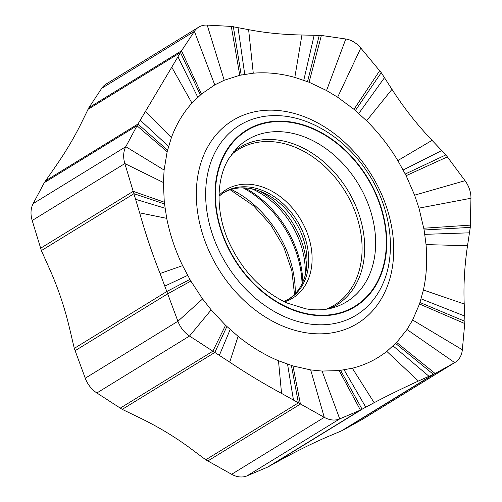 <?xml version="1.0" encoding="UTF-8"?>
<svg xmlns="http://www.w3.org/2000/svg" width="502" height="502" viewBox="0 0 502 502"><rect width="100%" height="100%" fill="white"/><g stroke="black" fill="none" stroke-linecap="round" stroke-linejoin="round"><path stroke-width="0.75" d="M424.134 229.985L418.982 208.129L414.614 195.159L406.137 175.681L397.822 160.577C388.956 145.931 378.546 132.666 366.598 120.794L353.992 109.336L337.639 97.212L326.557 90.523L309.094 82.234L294.818 77.402C280.631 73.455 266.782 72.05 253.265 73.192L239.768 75.287L224.212 80.264L214.756 84.888L201.459 94.043L191.971 103.111C183.155 112.837 176.29 124.352 171.377 137.655L167.153 151.723L164.104 170.046L163.395 182.508L164.279 202.206L166.72 218.351C169.914 234.428 175.204 250.184 182.596 265.633L190.829 281.082L202.588 298.96L211.16 309.866L225.561 325.277L238.092 336.34C250.887 346.662 264.353 354.801 278.484 360.756L292.967 365.952L310.675 369.918L322.077 371.06L339.145 370.583L352.329 368.23C365.098 365.023 376.594 359.413 386.822 351.4L396.655 342.427L406.984 329.5L412.625 320.012L419.509 304.005L423.418 290.012C426.543 275.692 427.415 260.557 426.041 244.599L424.134 229.985L470.274 227.4L470.951 198.259A23.763 17.909 58.4 0 0 465.04 180.695L445.87 154.892L432.059 140.353C416.955 124.477 403.589 107.478 391.974 89.343L381.244 72.652L360.8 48.054A23.763 17.909 58.4 0 0 345.79 38.993L321.368 35.447L301.922 35.002C282.821 34.638 265.056 32.856 248.622 29.662L231.296 26.418L207.2 25.1A23.763 17.909 58.4 0 0 198.729 27.139A23.763 17.909 58.4 0 0 194.393 31.369L181.523 50.784L137.95 124.025L125.801 146.684A23.763 17.909 58.4 0 0 124.847 163.564L139.663 212.854C145.567 233.882 152.37 254.1 160.075 273.502L177.915 321.255A23.763 17.909 58.4 0 0 189.524 336.026L229.728 362.13C245.804 372.936 263.079 383.365 281.553 393.405L324.286 417.35A23.763 17.909 58.4 0 0 339.722 418.9L360.417 410.09L374.159 402.692C387.262 395.777 402.002 388.561 418.379 381.043L435.14 373.513L454.699 362.613A23.763 17.909 58.4 0 0 455.201 362.318A23.763 17.909 58.4 0 0 462.342 349.768L464.934 321.336L464.212 303.992C463.434 285.199 464.538 265.778 467.519 245.723L470.274 227.4M222.719 193.226A62.373 47.006 -121.6 0 1 280.549 203.981A62.373 47.006 58.4 0 1 288.035 299.512M455.201 362.318L362.538 419.27A23.763 17.909 -121.6 0 1 362.042 419.559L342.483 430.459L328.038 436.564C314.359 442.413 299.619 449.629 283.818 458.213L267.761 467.036L247.066 475.846A23.763 17.909 -121.6 0 1 231.629 474.296L205.776 459.788L191.212 448.926C175.424 437.142 158.149 426.719 139.387 417.651L122.218 409.368L96.867 392.972A23.763 17.909 -121.6 0 1 85.252 378.201L74.29 348.375L69.734 329.023C64.764 307.839 57.962 287.621 49.321 268.375L41.384 250.605L32.184 220.51A23.763 17.909 -121.6 0 1 33.145 203.63L44.289 182.678L55.076 167.141C65.712 151.874 74.503 137.09 81.456 122.795L88.86 107.729L101.73 88.314A23.763 17.909 -121.6 0 1 106.066 84.085L198.729 27.139M381.156 299.11A119.137 89.776 58.4 0 0 343.224 140.968A119.137 89.776 58.4 0 0 208.895 144.896A119.137 89.776 58.4 0 0 246.833 303.039A119.137 89.776 58.4 0 0 381.156 299.11M378.502 292.315A111.419 83.96 58.4 0 0 382.618 284.345C397.308 252.406 390.807 206.485 366.88 171.32C345.552 138.96 310.989 116.991 278.968 115.692A111.419 83.96 58.4 0 0 217.404 148.096A111.419 83.96 -121.6 0 0 252.882 295.985A111.419 83.96 -121.6 0 0 378.502 292.315M375.803 285.487A103.638 78.099 -121.6 0 1 258.95 288.895A103.638 78.099 -121.6 0 1 225.95 151.328A103.638 78.099 58.4 0 1 342.803 147.914A103.638 78.099 58.4 0 1 375.803 285.487M375.452 285.174A103.155 77.735 58.4 0 0 342.602 148.247A103.155 77.735 58.4 0 0 226.302 151.642A103.155 77.735 58.4 0 0 259.145 288.568A103.155 77.735 58.4 0 0 375.452 285.174M365.625 282.306A94.997 71.585 58.4 0 0 341.843 162.466A94.997 71.585 58.4 0 0 236.963 148.04L228.749 158.72C216.161 179.12 215.49 212.17 228.874 242.046C242.215 270.842 261.649 291.185 287.182 303.07L305.655 308.793C316.21 310.612 325.923 310.085 334.79 307.218A94.997 71.585 58.4 0 0 365.625 282.306M329.789 308.561A92.487 69.696 58.4 0 0 325.478 163.376A92.487 69.696 58.4 0 0 233.505 151.893M326.231 309.213A91.402 68.874 58.4 0 0 323.326 165.164A91.402 68.874 58.4 0 0 231.315 154.773M219.048 195.334A63.622 47.941 -121.6 0 1 285.136 200.624A63.622 47.941 -121.6 0 1 312.106 259.101A63.622 47.941 -121.6 0 1 284.502 301.834M219.035 196.219L223.509 192.693A62.43 47.044 -121.6 0 1 282.249 202.915A62.43 47.044 -121.6 0 1 288.87 299.048L283.705 301.445M259.302 190.961A73.512 55.396 -121.6 0 1 275.441 202.319A73.512 55.396 -121.6 0 1 306.584 267.899M251.897 188.834A74.698 56.293 -121.6 0 1 273.596 202.933A74.698 56.293 -121.6 0 1 305.134 275.466M302.85 282.011A91.402 68.874 58.4 0 0 264.152 201.534A91.402 68.874 58.4 0 0 245.026 187.917M302.047 283.749A92.487 69.696 58.4 0 0 262.879 201.848A92.487 69.696 58.4 0 0 243.112 187.848M231.253 189.436A94.997 71.585 -121.6 0 1 255.01 205.6A94.997 71.585 -121.6 0 1 295.276 293.607M87.869 109.442L180.482 52.522L200.367 94.96M45.343 180.94L137.95 124.025L167.53 150.167M88.86 107.729L181.523 50.784L201.459 94.043M101.73 88.314L194.393 31.369L214.756 84.888M362.042 419.559L454.699 362.613L406.984 329.5M342.483 430.459L435.14 373.513L396.655 342.427M340.789 431.281L433.395 374.36L395.658 343.462M269.499 466.176L362.105 409.262L340.613 370.407M267.761 467.036L360.417 410.09L339.145 370.583M247.066 475.846L339.722 418.9L322.077 371.06M231.629 474.296L324.286 417.35L310.675 369.918M207.759 461.024L300.416 404.079L292.967 365.952M205.776 459.788L298.383 402.874L291.405 365.475M122.218 409.368L214.825 352.448L226.891 326.545M120.179 408.17L212.835 351.224L225.561 325.277M96.867 392.972L189.524 336.026L211.16 309.866M85.252 378.201L177.915 321.255L202.588 298.96M75.049 350.747L167.712 293.802L190.829 281.082M74.29 348.375L166.896 291.461L189.881 279.451M41.384 250.605L133.99 193.69L164.474 203.956M40.562 248.264L133.218 191.318L164.279 202.206M32.184 220.51L124.847 163.564L163.395 182.508M33.145 203.63L125.801 146.684L164.104 170.046M44.289 182.678L136.946 125.726L167.153 151.723M140.309 120.279L168.547 146.371M145.417 111.62L171.377 137.655M171.797 67.268L191.971 103.111M178.003 56.902L197.782 97.256M207.2 25.1L224.212 80.264M231.296 26.418L239.768 75.287M233.342 26.644L241.186 74.974M238.017 27.522L244.725 74.296M248.622 29.662L253.265 73.192M301.922 35.002L294.818 77.402M314.183 35.159L303.779 80.238M319.278 35.259L307.538 81.625M321.368 35.447L309.094 82.234M345.79 38.993L326.557 90.523M360.8 48.054L337.639 97.212M379.713 70.65L353.992 109.336M381.244 72.652L355.385 110.503M384.526 77.609L358.786 113.452M391.974 89.343L366.598 120.794M432.059 140.353L397.822 160.577M441.816 150.506L403.181 169.971M445.87 154.892L405.29 174.006M447.458 156.856L406.137 175.681M465.04 180.695L414.614 195.159M470.951 198.259L418.982 208.129M470.43 225.122L423.82 228.222M469.514 232.815L424.83 234.346M467.519 245.723L426.041 244.599M464.212 303.992L423.418 290.012M464.783 316.078L421.14 298.885M464.934 321.336L420.011 302.524M464.833 323.589L419.509 304.005M462.342 349.768L412.625 320.012M428.984 376.274L393.129 345.947M418.379 381.043L386.822 351.4M374.159 402.692L352.329 368.23M365.789 407.204L344.134 369.911M293.45 399.956L287.558 364.22M281.553 393.405L278.484 360.756M229.728 362.13L238.092 336.34M219.387 355.259L230.148 329.557M164.976 286.027L187.61 275.397M160.075 273.502L182.596 265.633M139.663 212.854L166.72 218.351M135.81 199.363L165.014 208.211M230.192 189.769L253.516 205.764L270.572 224.601L283.674 246.815L291.838 270.71L294.498 294.404"/></g></svg>
